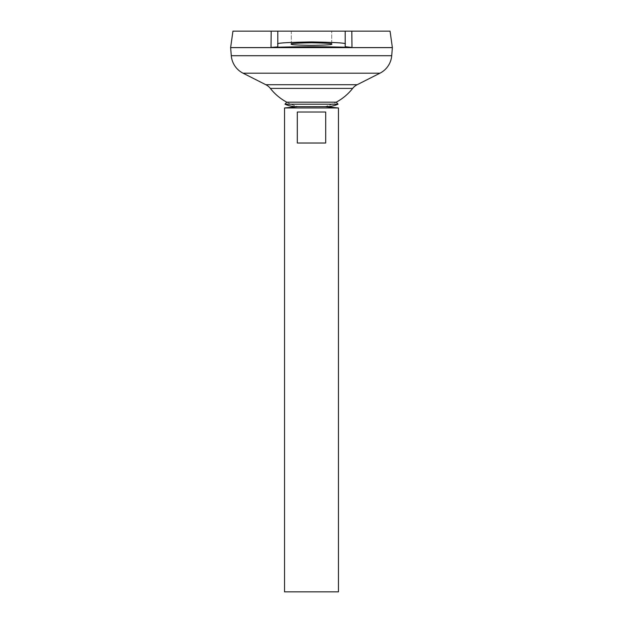 <?xml version="1.0" encoding="UTF-8"?>
<svg xmlns="http://www.w3.org/2000/svg" width="623" height="623" viewBox="0 0 623 623"><rect width="100%" height="100%" fill="white"/><g stroke="black" fill="none" stroke-linecap="round" stroke-linejoin="round"><path stroke-width="0.47" stroke-dasharray="3.12 2.34" d="M324.98 106.626A52.371 52.371 0 0 0 336.256 102.172A52.371 52.371 0 0 1 324.98 106.626L298.02 106.626L325.323 106.665M336.256 102.172L286.744 102.172A52.371 52.371 0 0 0 298.02 106.626L297.677 106.665M338.032 104.205L284.968 104.205M291.284 44.085L291.284 31.15L331.716 31.15L291.284 31.15L331.716 31.15L291.284 31.15L291.284 44.085C290.131 43.478 296.875 43.042 311.5 42.792C326.125 43.042 332.869 43.478 331.716 44.085L331.716 31.15L331.716 44.085C332.869 44.7 326.125 45.129 311.5 45.378C296.875 45.129 290.131 44.7 291.284 44.085M230.658 47.621L392.342 47.621L230.658 47.621M230.658 47.597L392.342 47.597L230.658 47.597M352.657 88.404L270.343 88.404M277.803 46.702L277.803 44.085C275.888 43.065 287.117 42.348 311.5 41.936C335.883 42.348 347.112 43.065 345.197 44.085L345.197 31.15L345.197 46.702L345.197 31.15L232.94 31.15M345.197 44.085L345.197 46.702L351.987 47.457C328.734 46.546 294.266 46.546 271.013 47.457M390.06 31.15L351.224 31.15M392.373 47.597L230.627 47.597M392.373 47.621L230.627 47.621M350.095 31.15L349.573 31.15M338.46 591.85L284.54 591.85M338.46 107.974L284.54 107.974M297.303 112.023L297.303 143.017L325.697 143.017L325.697 112.023L297.303 112.023M297.303 143.017L325.697 143.017L297.303 143.017M277.803 44.085L277.803 31.15M273.076 47.364L273.824 47.317M357.174 84.712L265.826 84.712M379.944 73.195L243.056 73.195M391.711 55.712L231.289 55.712M296.618 106.665L326.382 106.665M286.744 102.172A52.371 52.371 0 0 0 298.02 106.626"/><path stroke-width="0.93" d="M286.744 102.172L336.256 102.172L338.032 104.205L284.968 104.205L286.744 102.172A52.371 52.371 0 0 1 270.343 88.404L352.657 88.404A13.48 13.48 0 0 1 357.174 84.712L379.944 73.195A21.564 21.564 0 0 0 391.711 55.712L392.373 47.621L230.627 47.621L231.289 55.712L391.711 55.712M324.98 106.626A28.814 28.814 0 0 0 338.032 104.205M298.02 106.626A28.814 28.814 0 0 1 284.968 104.205M331.716 44.085C332.869 44.7 326.125 45.129 311.5 45.378C296.875 45.129 290.131 44.7 291.284 44.085C290.131 43.478 296.875 43.042 311.5 42.792C326.125 43.042 332.869 43.478 331.716 44.085M297.677 106.665L284.54 107.974L338.46 107.974L325.323 106.665M325.697 112.023L325.697 143.017L297.303 143.017L297.303 112.023L325.697 112.023M284.54 107.974L284.54 591.85L338.46 591.85L338.46 107.974M270.343 88.404A13.48 13.48 0 0 0 265.826 84.712L243.056 73.195A21.564 21.564 0 0 1 231.289 55.712M232.94 31.15L271.176 31.15L271.013 47.457C294.266 46.546 328.734 46.546 351.987 47.457L351.824 31.15L390.06 31.15L392.373 47.597L230.627 47.597L232.94 31.15M351.824 31.15L351.987 47.457L345.197 46.702L345.197 31.15L351.824 31.15M277.352 46.927L271.013 47.457L271.176 31.15L345.36 31.15M351.224 31.15L350.095 31.15M349.573 31.15L345.64 31.15M277.803 46.702L277.803 31.15M277.803 44.085C275.888 43.065 287.117 42.348 311.5 41.936C335.883 42.348 347.112 43.065 345.197 44.085M271.013 47.457L273.076 47.364M273.824 47.317L277.328 46.935M243.056 73.195L379.944 73.195M265.826 84.712L357.174 84.712M296.618 106.665L326.382 106.665M336.256 102.172A52.371 52.371 0 0 0 352.657 88.404"/></g></svg>
